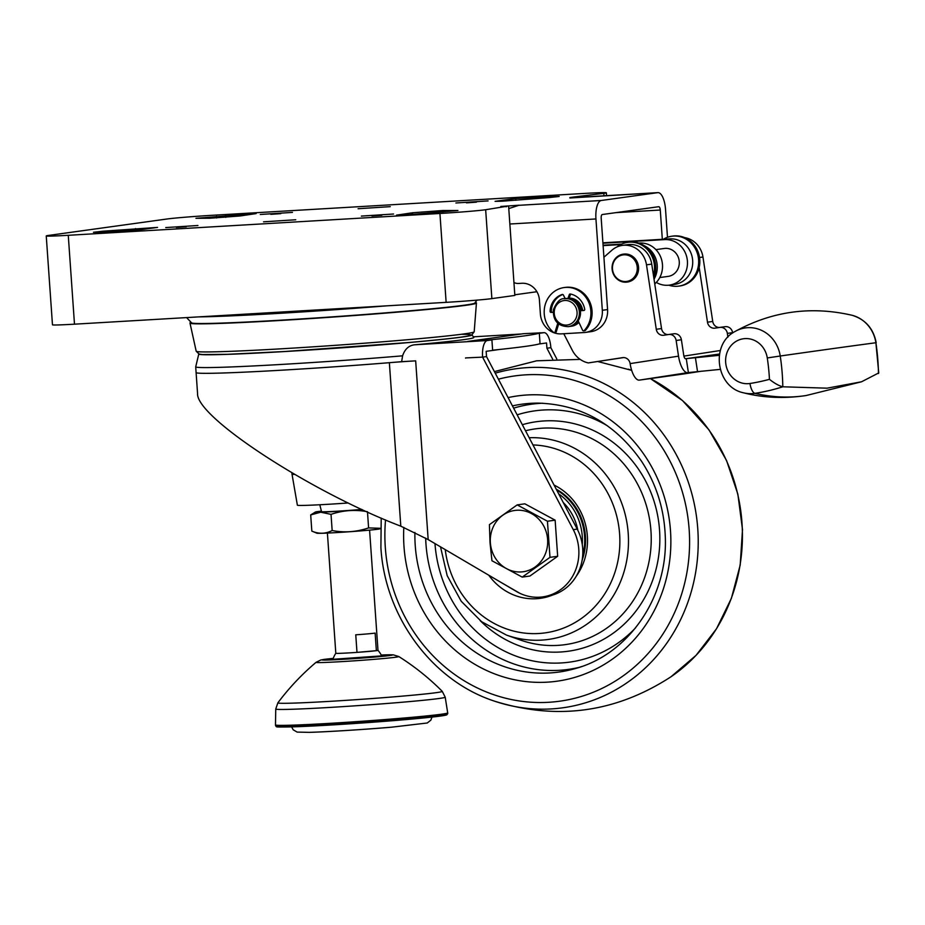 <?xml version="1.0" encoding="UTF-8"?>
<svg xmlns="http://www.w3.org/2000/svg" width="925" height="925" viewBox="0 0 925 925"><rect width="100%" height="100%" fill="white"/><g stroke="black" fill="none" stroke-linecap="round" stroke-linejoin="round"><path stroke-width="1.39" d="M196.1 372.567A140.924 3.885 -4 0 0 196.1 372.59A140.924 3.885 -4 0 0 401.647 361.675L402.595 355.824A140.924 3.885 176 0 1 283.767 364.3A140.924 3.885 176 0 1 195.707 366.855L196.1 372.59A140.924 3.885 -4 0 0 389.367 362.692A35.231 0.971 -4 0 1 415.672 360.854L401.647 361.675M472.028 334.896A136.958 3.769 176 0 1 284.368 351.569A136.958 3.769 176 0 1 198.782 354.009M402.595 355.824C404.849 349.095 408.885 345.418 414.701 344.782A138.53 3.816 -4 0 0 473.773 337.452L472.004 334.873M196.1 372.59L197.568 393.564C195.903 417.002 310.361 491.684 400.803 526.175L428.171 539.587L516.613 591.572A45.799 42.434 -97.9 0 0 542.674 596.903A45.799 42.434 -97.9 0 0 573.269 529.643L482.584 357.142L465.553 357.917A15.852 5.943 86.6 0 0 465.576 358.137M556.792 358.969L550.861 347.673A15.852 5.943 86.6 0 0 544.016 332.665A15.852 5.943 86.6 0 0 543.842 332.688L523.596 333.682L467.715 341.429L484.018 340.469A211.386 5.827 -4 0 0 539.888 332.722M538.951 344.007L546.548 342.955L546.918 348.228L552.676 359.178M514.797 294.786L536.905 291.722M476.895 300.139L474.814 303.065A141.987 3.908 176 0 1 280.287 320.212A141.987 3.908 176 0 1 191.591 322.86L186.596 317.599M542.674 596.903L546.606 596.359A45.799 42.434 -97.9 0 0 577.212 529.1L486.527 356.599L486.157 351.327L499.234 349.511M467.715 341.429L484.029 340.689A211.386 5.827 -4 0 0 491.903 339.891L487.382 340.516A15.852 5.943 86.6 0 0 482.584 357.142L486.527 356.599M491.903 339.891L492.632 350.205A211.386 5.827 -4 0 0 540.05 343.637L539.321 333.312A211.386 5.827 -4 0 0 539.911 332.942M539.321 333.312L543.842 332.688M550.861 347.673L546.918 348.228M475.253 302.44A143.572 3.954 176 0 1 476.421 302.88A143.572 3.954 176 0 1 279.697 320.293A143.572 3.954 176 0 1 189.983 322.906A143.572 3.954 176 0 1 191.07 322.316M476.421 302.88L476.398 303.088A143.537 3.954 176 0 1 279.72 320.501A143.537 3.954 176 0 1 190.03 323.114L189.983 322.906M476.41 303.007A143.572 3.954 176 0 1 476.433 303.088A143.572 3.954 176 0 1 279.708 320.501A143.572 3.954 176 0 1 189.995 323.114A143.572 3.954 176 0 1 190.007 323.033M461.274 334.307A135.848 3.746 176 0 1 431.085 340.469A135.848 3.746 176 0 1 284.784 351.512M569.893 198.008L657.733 192.654A17.621 6.614 -93.4 0 1 657.929 192.631A17.621 6.614 -93.4 0 1 665.526 209.304L667.48 237.297M506.599 206.668L500.853 206.472L519.133 205.2L508.773 208.599M662.323 239.309L660.277 210.033A3.527 1.318 -93.4 0 0 658.75 206.703A3.527 1.318 -93.4 0 0 658.716 206.703L602.256 214.531A3.527 1.318 -93.4 0 0 601.192 218.231L607.575 309.574L602.325 310.303L595.943 218.959A17.621 6.614 -93.4 0 1 601.273 200.482L657.733 192.654M569.164 298.139A14.095 13.054 82.1 0 1 582.658 310.395A14.095 13.054 82.1 0 1 582.669 310.476M578.946 322.397A14.095 13.054 82.1 0 1 571.662 326.178L570.679 326.305A14.095 13.054 -97.9 0 0 578.645 321.761M602.325 310.303A21.136 19.587 82.1 0 1 585.664 332.387A21.136 19.587 82.1 0 1 584.242 332.526L561.417 333.867A21.136 19.587 82.1 0 1 540.385 313.933L539.402 299.885A17.621 16.326 82.1 0 0 521.873 283.27L518.613 283.466A10.568 9.793 82.1 0 1 513.942 282.507M585.664 332.387L590.925 331.659A21.136 19.587 -97.9 0 0 607.575 309.574M570.02 326.386A14.095 13.054 -97.9 0 0 570.679 326.305M557.763 323.253L555.116 331.89A1.052 0.983 82.1 0 1 553.589 332.376A25.195 23.345 82.1 0 1 544.883 305.886A25.195 23.345 82.1 0 1 564.1 287.559A25.195 23.345 82.1 0 1 588.404 301.596A25.195 23.345 82.1 0 1 584.172 330.572A1.052 0.983 82.1 0 1 582.6 330.271L578.183 320.778M558.665 324.016L556.295 331.728A1.052 0.983 82.1 0 1 555.509 332.422L554.329 332.584M564.1 287.559L565.279 287.397A25.195 23.345 82.1 0 1 589.583 301.434A25.195 23.345 82.1 0 1 585.352 330.41A1.052 0.983 82.1 0 1 584.797 330.699L583.617 330.861M580.912 310.592A1.052 0.983 82.1 0 1 581.05 310.569L584.23 310.384M580.357 310.708L583.825 310.499A1.052 0.983 82.1 0 0 584.716 309.262A18.847 17.459 82.1 0 0 570.355 294A1.052 0.983 82.1 0 0 569.28 294.647L567.927 298.486M581.675 310.534A14.095 13.054 -97.9 0 0 569.118 298.289L570.459 294.474A1.052 0.983 82.1 0 1 570.725 294.081M565.221 298.613L563.36 294.994A1.052 0.983 82.1 0 0 562.203 294.474A18.847 17.459 82.1 0 0 550.086 311.297A1.052 0.983 82.1 0 0 551.138 312.419L553.104 312.303M553.104 312.211L552.317 312.257A1.052 0.983 82.1 0 1 551.265 311.135A18.847 17.459 82.1 0 1 562.839 294.497M569.858 197.534L574.321 196.921L574.367 197.58M574.321 196.921L603.817 193.348A35.231 0.971 -4 0 0 606.361 192.805A35.231 0.971 -4 0 0 584.346 193.441L212.692 215.271A35.231 0.971 -4 0 0 166.963 219.005L48.794 235.389A35.231 0.971 -4 0 0 46.25 235.933A35.231 0.971 -4 0 0 68.265 235.297L439.93 213.467A35.231 0.971 -4 0 0 485.66 209.732L506.576 206.31M455.898 202.98L488.076 200.91L455.898 202.98M466.443 202.864L476.375 202.17M260.283 214.473L292.462 212.392L260.283 214.473M270.828 214.346L280.772 213.652M361.363 216.092L393.541 214.01L361.363 216.092M371.908 215.964L381.84 215.271M165.748 227.573L197.927 225.492L165.748 227.573M176.305 227.446L186.237 226.752M46.25 235.933L52.471 324.814A35.231 0.971 -4 0 0 74.486 324.178L446.139 302.348A35.231 0.971 -4 0 0 491.869 298.613L514.843 295.433L508.634 206.552M358.091 208.726L390.269 206.645L358.091 208.726M263.556 221.827L295.734 219.757L263.556 221.827M195.938 218.312L209.767 218.242L240.13 215.964L256.132 213.594L195.938 218.312M499.188 201.338L499.142 200.76L495.072 201.338L502.171 201.199L549.554 197.545L559.174 196.47L544.698 196.898L544.767 197.938M499.142 200.76L515.792 198.517L544.698 196.898M412.492 212.773L442.855 210.495L457.944 210.507L409.255 214.681L396.49 215.143L412.492 212.773L412.608 214.461M107.462 232.267L136.819 230.221L157.551 227.4L103.068 231.192L93.448 232.267L107.948 232.267M580.842 196.539L580.888 197.152M294.613 474.421A52.332 1.445 176 0 1 292.011 474.167A52.332 1.445 176 0 1 292.011 474.155L291.907 472.848M348.228 502.98A49.152 1.353 176 0 1 328.086 504.298A49.152 1.353 176 0 1 297.376 505.189L292.011 474.167M361.744 509.409A25.507 0.705 176 0 1 337.463 511.19A25.507 0.705 176 0 1 321.53 511.652L319.807 504.749M568.251 326.641L569.361 326.49A14.095 13.054 -97.9 0 0 580.472 311.771A14.095 13.054 -97.9 0 0 565.487 298.567L564.377 298.729C560.434 298.174 556.757 301.851 553.347 309.759C552.988 320.686 557.96 326.317 568.251 326.641A14.095 13.054 -97.9 0 0 579.351 311.922A14.095 13.054 -97.9 0 0 564.377 298.729M431.975 717.083L430.853 720.159L427.257 722.992L391.368 727.212C363.826 729.548 326.386 731.906 309.343 732.357L297.122 732.091L293.179 729.779L291.641 726.9M367.491 512.045L368.601 527.909L380.568 528.291M362.103 509.583A31.681 0.867 176 0 1 320.709 512.196A31.681 0.867 176 0 1 315.413 512.022A31.681 0.867 176 0 1 321.403 511.143M367.468 511.745C355.188 509.397 343.036 510.265 331.023 514.358L320.686 512.207L310.696 514.936L315.413 512.022M331.023 514.358L332.156 530.522C325.588 533.933 318.813 534.13 311.829 531.1L310.696 514.936M327.404 533.066L335.81 653.281A21.136 0.578 176 0 1 335.81 653.27A21.136 0.578 176 0 0 339.371 653.351A21.136 0.578 176 0 0 356.992 652.379L355.755 634.816A21.136 0.578 -4 0 0 375.134 633.105L376.359 650.668A21.136 0.578 176 0 1 356.992 652.379L376.359 650.668A21.136 0.578 176 0 0 377.99 650.333A21.136 0.578 176 0 1 377.99 650.333L369.584 530.118M380.568 528.464L380.002 528.788A31.681 0.867 176 0 1 356.83 531.204A31.681 0.867 176 0 1 322.189 533.274A31.681 0.867 176 0 1 316.893 533.205L311.829 531.1M332.156 530.522C344.435 532.881 356.576 532.002 368.601 527.909M447.746 713.591L447.7 712.886A86.314 2.382 176 0 1 386.708 719.43A86.314 2.382 176 0 1 290.045 725.235A86.314 2.382 176 0 1 275.477 724.934A86.314 2.382 176 0 1 275.477 724.923L276.182 726.587C278.587 726.692 271.129 727.235 290.993 726.911L351.142 723.743L401.404 719.974L440.312 716.077L446.717 714.898L447.746 713.591A86.314 2.382 176 0 1 386.754 720.136A86.314 2.382 176 0 1 290.092 725.94A86.314 2.382 176 0 1 275.534 725.628M769.45 379.319C774.445 383.297 778.896 385.794 782.804 386.789A212.507 196.886 -97.9 0 0 780.237 356.009A898.418 4.718 -8.6 0 1 875.894 342.747L878.75 372.914L861.545 381.782L827.077 388.176L782.804 386.789A212.496 196.886 -97.9 0 1 754.916 393.356A10.568 3.978 -98.8 0 1 749.967 383.482A202.032 187.197 -97.9 0 0 769.45 379.319A202.043 187.197 -97.9 0 0 767.276 357.952L780.237 356.009A33.069 30.629 -97.9 0 0 734.924 331.555C771.936 311.205 811.005 305.782 852.156 315.298L852.156 315.298C865.453 319.46 873.466 328.606 876.195 342.712M720.02 327.381L725.084 326.687A7.042 6.533 82.1 0 1 732.6 332.653L732.646 333.012M727.917 337.139L727.351 333.382A7.042 6.533 -97.9 0 0 719.835 327.415L714.99 328.155A7.042 6.533 -97.9 0 1 707.486 322.189L699.184 267.475M668.81 334.48L673.886 333.786A7.042 6.533 82.1 0 1 673.978 333.763A7.042 6.533 82.1 0 1 681.39 339.752L683.772 355.431A3.527 1.33 -98.8 0 0 685.61 358.727L686.269 358.634L688.385 372.567L720.228 369.376M603.921 257.231L611.888 250.236A22.905 21.217 82.1 0 1 622.375 245.391A22.905 21.217 82.1 0 1 646.494 264.839L656.276 329.277A7.042 6.533 82.1 0 0 663.792 335.255L668.625 334.515A7.042 6.533 82.1 0 1 668.717 334.492A7.042 6.533 82.1 0 1 676.14 340.481L678.522 356.16A17.621 6.625 81.2 0 0 687.726 372.659L688.998 372.486M682.662 374.105L701.832 371.156L682.696 374.105A17.621 6.625 81.2 0 0 682.731 374.093A17.621 6.625 81.2 0 1 682.662 374.105L639.337 380.117L687.726 372.659M719.268 327.496A7.042 6.533 82.1 0 1 712.736 321.461L707.486 322.189M684.604 237.621A22.905 21.217 82.1 0 1 702.954 257.011L712.736 321.461M622.791 357.617L622.618 357.64A7.042 6.533 82.1 0 1 630.122 363.606A17.621 6.625 81.2 0 0 639.337 380.117M686.269 358.634L719.303 355.316M687.633 358.449L719.511 354.021M623.6 357.57L588.3 362.924A24.663 22.848 82.1 0 1 572.355 350.378L563.764 333.728M622.375 245.391L627.636 244.662A22.905 21.217 82.1 0 1 651.743 264.111L661.537 328.56L656.276 329.277M668.058 334.596A7.042 6.533 82.1 0 1 661.537 328.56M626.872 281.397A13.389 12.407 -97.9 0 0 634.481 259.913A13.389 12.407 -97.9 0 0 613.24 263.186A13.389 12.407 -97.9 0 0 626.872 281.397M627.243 282.056A14.095 13.054 -97.9 0 0 638.053 266.238A14.095 13.054 -97.9 0 0 623.196 254.167A14.095 13.054 -97.9 0 0 612.2 269.915A14.095 13.054 -97.9 0 0 627.069 282.09A14.095 13.054 -97.9 0 0 627.243 282.056A14.095 13.054 82.1 0 0 627.462 282.032A14.095 13.054 82.1 0 0 627.636 282.009A14.095 13.054 82.1 0 0 638.447 266.18A14.095 13.054 82.1 0 0 623.589 254.109A14.095 13.054 82.1 0 0 623.404 254.144M663.41 239.251A25.195 23.345 82.1 0 1 671.827 236.222A25.195 23.345 82.1 0 1 698.41 257.971A25.195 23.345 82.1 0 1 678.742 286.126A25.195 23.345 82.1 0 1 668.775 285.189M671.827 236.222L673.007 236.06A25.195 23.345 82.1 0 1 699.589 257.809A25.195 23.345 82.1 0 1 679.921 285.964L678.742 286.126M617.091 246.894A25.195 23.345 82.1 0 1 627.717 242.338L628.896 242.177A25.195 23.345 82.1 0 1 650.888 252.224A25.195 23.345 82.1 0 1 653.802 277.616M627.717 242.338A25.195 23.345 82.1 0 1 653.455 275.373M602.903 242.801L669.885 238.87A22.905 21.217 82.1 0 1 692.594 259.624A22.905 21.217 82.1 0 1 674.626 284.391L669.376 285.12A22.905 21.217 82.1 0 1 656.288 282.414M602.938 243.217L664.624 239.598A22.905 21.217 82.1 0 1 687.344 260.353A22.905 21.217 82.1 0 1 669.376 285.12M664.115 248.501A14.095 13.054 82.1 0 1 664.289 248.467A14.095 13.054 82.1 0 1 679.158 260.642A14.095 13.054 82.1 0 1 668.162 276.39L659.779 277.546M603.1 245.622L620.663 244.593M603.077 245.206L621.635 244.108M638.828 243.102L639.684 243.055A22.905 21.217 82.1 0 1 661.005 257.832A22.905 21.217 82.1 0 1 654.75 283.882M644.112 245.645A22.905 21.217 82.1 0 1 654.033 279.165M622.618 357.64L588.3 362.924M563.244 502.529A50.424 46.724 82.1 0 1 577.847 530.36M554.063 485.07A59.628 55.246 82.1 0 1 576.113 576.437M552.78 594.983A59.628 55.246 82.1 0 1 488.758 575.2M556.237 489.198A56.101 51.985 82.1 0 1 582.126 560.18M549.982 557.347L522.22 577.107L529.909 576.032L557.659 556.283L549.982 557.347L547.45 521.238L555.139 520.174L557.659 556.283M522.22 577.107L491.95 560.758L490.03 542.79L489.417 524.648L517.179 504.888L524.857 503.824L555.139 520.174M517.179 504.888L547.45 521.238M490.366 542.778A30.918 28.652 82.1 0 1 531.424 513.548A30.918 28.652 82.1 0 1 535.159 566.967A30.918 28.652 82.1 0 1 490.366 542.778M428.171 539.587L415.672 360.854M521.145 334.017L473.392 336.827L521.238 334.006M400.803 526.175L389.367 362.692M386.523 305.851A147.827 4.07 176 0 1 277.616 313.448A147.827 4.07 176 0 1 198.748 316.882M487.382 340.516L414.701 344.782M577.212 529.1L573.269 529.643M476.433 303.088L474.19 331.797A139.34 3.839 176 0 1 283.27 348.69A139.34 3.839 176 0 1 196.204 351.234L189.995 323.114M518.462 205.338L601.273 200.482M509.848 224.012L595.943 218.959M615.877 212.646L660.277 210.033M556.295 331.728L555.116 331.89M585.352 330.41L584.172 330.572M570.459 294.474L569.28 294.647M551.265 311.135L550.086 311.297M552.317 312.257L551.138 312.419M485.66 209.732L491.869 298.613M603.817 193.348L603.99 195.799M68.265 235.297L74.486 324.178M439.93 213.467L446.139 302.348M411.359 213.004L411.463 214.531M442.855 210.495L442.959 211.987M103.126 231.99L103.068 231.192M135.663 230.36L135.536 228.533M549.196 197.58L549.138 196.771M515.919 200.297L515.792 198.517M502.125 201.211L502.078 200.424M225.816 217.387L225.677 215.548M216.647 217.976L216.531 216.3M577.061 312.107A12.326 11.424 -97.9 0 0 559.209 302.463A12.326 11.424 -97.9 0 0 560.689 323.762A12.326 11.424 -97.9 0 0 577.061 312.107M390.697 727.258A63.42 1.746 176 0 1 309.632 732.334M445.064 714.378A85.262 2.347 176 0 1 394.455 720.552A85.262 2.347 176 0 1 291.04 726.911M398.779 656.53A41.475 1.145 176 0 1 370.243 659.652A41.475 1.145 176 0 1 323.056 662.508A41.475 1.145 176 0 1 316.084 662.312L320.917 659.941L333.243 658.392A35.231 0.971 176 0 0 328.086 660.011A35.231 0.971 176 0 0 380.083 656.577A35.231 0.971 176 0 0 381.239 655.039L393.206 654.819L398.779 656.53C414.573 666.486 429.061 678.083 442.243 691.333L445.203 697.173A84.927 2.336 176 0 1 385.297 703.613A84.927 2.336 176 0 1 290.092 709.325A84.927 2.336 176 0 1 275.754 709.013L275.477 724.923M442.243 691.333A82.406 2.266 176 0 1 384.973 697.554A82.406 2.266 176 0 1 291.768 703.162A82.406 2.266 176 0 1 277.882 702.815L275.754 709.013M381.458 655.443A26.501 0.728 176 0 1 370.058 657.178A26.501 0.728 176 0 1 335.324 659.363A26.501 0.728 176 0 1 333.081 658.82M806.022 395.553A898.418 337.972 -98.8 0 1 754.916 393.356A33.069 30.629 -97.9 0 1 743.411 392.778C763.252 397.866 784.122 398.791 806.022 395.553L861.545 381.782M878.461 373.527A212.507 196.886 -97.9 0 0 875.894 342.747A33.069 30.629 -97.9 0 0 852.156 315.298M732.6 332.653L727.351 333.382M681.39 339.752L676.14 340.481M702.954 257.011L699.543 257.485M695.403 357.617L697.519 371.572M720.332 350.506L683.899 356.113M664.624 239.598L669.885 238.87M639.684 243.055L638.967 243.148M630.122 363.606L678.522 356.16M767.276 357.952A22.605 20.94 -97.9 0 0 743.18 338.793A22.605 20.94 -97.9 0 0 725.882 364.323A22.605 20.94 -97.9 0 0 749.967 383.482M651.743 264.111L646.494 264.839M558.688 493.869A54.344 50.355 82.1 0 1 582.264 544.548M628.376 369.191A171.125 158.557 82.1 0 1 631.683 370.358L597.839 361.536M650.368 378.591A171.125 158.557 82.1 0 1 741.989 522.96A171.125 158.557 82.1 0 1 671.007 676.765L696.097 655.305L716.505 628.769L731.409 598.278L740.197 565.082L742.497 529.586L737.872 494.228L726.553 460.5L708.989 429.882L682.477 400.548L650.391 378.579M495.233 373.157A171.125 158.557 82.1 0 1 698.225 542.131A171.125 158.557 82.1 0 1 494.667 701.208C557.278 720.633 616.05 712.481 671.007 676.765M498.402 379.181A164.188 152.116 82.1 0 1 686.651 509.837A164.188 152.116 82.1 0 1 557.902 701.439A164.188 152.116 82.1 0 1 385.309 547.484A164.188 152.116 82.1 0 1 385.528 519.954M508.079 397.6A143.999 133.42 82.1 0 1 668.902 516.948A143.999 133.42 82.1 0 1 553.693 681.621A143.999 133.42 82.1 0 1 403.982 546.398A143.999 133.42 82.1 0 1 403.82 527.389M581.513 666.578A135.2 125.268 82.1 0 1 574.772 668.717A135.2 125.268 82.1 0 1 415.233 545.484A135.2 125.268 82.1 0 1 414.909 532.442M512.438 405.902A135.2 125.268 82.1 0 1 537.945 403.115C580.623 404.341 615.067 423.604 641.291 460.893C656.045 483.37 664.034 508.264 665.237 535.563C668.497 596.428 628.769 654.472 574.772 668.717M579.339 667.318A133.871 124.031 82.1 0 1 425.974 544.097A133.871 124.031 82.1 0 1 425.673 538.142M513.629 408.156A133.871 124.031 82.1 0 1 542.709 403.219M517.144 414.839A126.829 117.51 82.1 0 1 607.54 425.87M635.556 627.878A126.829 117.51 82.1 0 1 511.513 654.333A126.829 117.51 82.1 0 1 434.981 543.588M522.336 424.714A115.856 107.346 82.1 0 1 657.108 564.77A115.856 107.346 82.1 0 1 480.214 620.652M525.516 430.761A108.919 100.918 82.1 0 1 651.2 541.981A108.919 100.918 82.1 0 1 520.232 639.973L506.472 635.082A101.438 93.98 82.1 0 0 627.774 553.462A101.438 93.98 82.1 0 0 529.169 437.722M532.962 444.937A94.5 87.551 82.1 0 1 619.808 537.679A94.5 87.551 82.1 0 1 539.553 633.452A94.5 87.551 82.1 0 1 445.237 549.623M556.688 490.053A56.101 51.985 82.1 0 1 582.669 555.832M198.794 353.974L195.707 366.855M539.899 332.908L544.016 332.665M196.204 351.234L199.176 354.125L202.517 354.541L227.469 354.31L284.738 351.512L409.521 342.458C440.254 339.741 459.887 337.579 468.397 335.948L471.658 335.07L474.19 331.797M657.929 192.631L575.107 197.499M606.569 195.649L606.361 192.805M445.203 697.173L447.7 712.886M316.084 662.312C301.816 674.371 289.086 687.876 277.882 702.815M331.555 659.386L383.054 655.79M335.81 653.27A26.42 26.42 0 0 0 332.884 659.409M381.736 655.987A26.42 26.42 0 0 0 377.978 650.321M719.928 327.404L725.177 326.675M668.717 334.492L673.978 333.763M734.924 331.555C710.146 344.366 716.089 387.182 743.411 392.778M655.906 249.634L664.289 248.467M494.401 371.596L536.627 360.808L580.195 359.386M381.216 518.116L380.903 547.612C384.881 616.894 432.299 681.054 494.667 701.208M440.52 546.848L447.168 575.616L461.24 601.285L481.578 621.692L506.472 635.082M498.725 581.062L519.596 593.168"/></g></svg>
